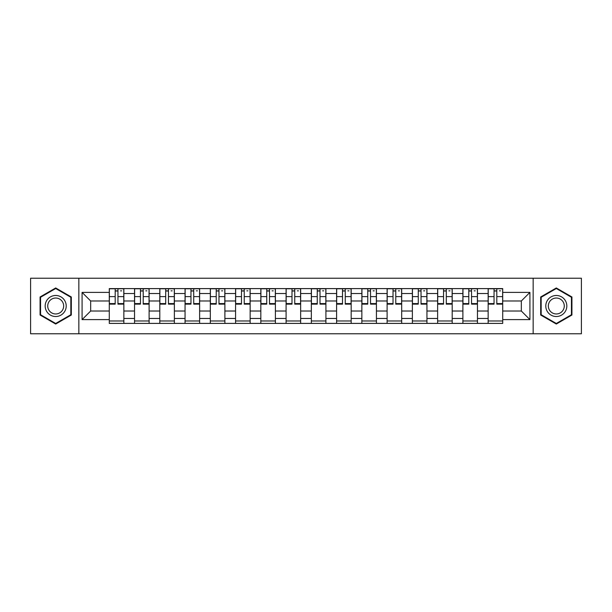 <?xml version="1.0" encoding="UTF-8"?>
<svg xmlns="http://www.w3.org/2000/svg" width="612" height="612" viewBox="0 0 612 612"><rect width="100%" height="100%" fill="white"/><g stroke="black" fill="none" stroke-linecap="round" stroke-linejoin="round"><path stroke-width="0.92" d="M533.151 333.769L581.4 333.769L581.4 278.231L30.6 278.231L30.6 333.769L533.151 333.769L533.151 278.231M134.541 323.404L134.541 293.531L123.854 293.531L123.854 323.404M123.854 293.531L123.854 288.596M134.541 293.531L134.541 288.596M149.114 288.596L149.114 323.404M159.801 323.404L159.801 288.596M174.374 288.596L174.374 323.404M185.054 323.404L185.054 288.596M199.627 288.596L199.627 323.404M210.314 323.404L210.314 288.596M224.887 288.596L224.887 323.404M235.574 323.404L235.574 288.596M250.14 288.596L250.14 323.404M260.827 323.404L260.827 288.596M275.4 288.596L275.4 323.404M286.087 323.404L286.087 288.596M300.66 288.596L300.66 323.404M311.34 323.404L311.34 288.596M325.913 288.596L325.913 323.404M336.6 323.404L336.6 288.596M351.173 288.596L351.173 323.404M361.86 323.404L361.86 288.596M376.426 288.596L376.426 323.404M387.113 323.404L387.113 288.596M401.686 288.596L401.686 323.404M412.373 323.404L412.373 288.596M426.947 288.596L426.947 323.404M437.626 323.404L437.626 288.596M452.199 288.596L452.199 323.404M462.886 323.404L462.886 288.596M477.459 288.596L477.459 323.404M488.147 323.404L488.147 288.596M488.147 311.018L477.459 311.018M462.886 311.018L452.199 311.018M437.626 311.018L426.947 311.018M412.373 311.018L401.686 311.018M387.113 311.018L376.426 311.018M361.86 311.018L351.173 311.018M336.6 311.018L325.913 311.018M311.34 311.018L300.66 311.018M286.087 311.018L275.4 311.018M260.827 311.018L250.14 311.018M235.574 311.018L224.887 311.018M210.314 311.018L199.627 311.018M185.054 311.018L174.374 311.018M159.801 311.018L149.114 311.018M134.541 311.018L123.854 311.018M488.147 300.982L477.459 300.982M462.886 300.982L452.199 300.982M437.626 300.982L426.947 300.982M412.373 300.982L401.686 300.982M387.113 300.982L376.426 300.982M361.86 300.982L351.173 300.982M336.6 300.982L325.913 300.982M311.34 300.982L300.66 300.982M286.087 300.982L275.4 300.982M260.827 300.982L250.14 300.982M235.574 300.982L224.887 300.982M210.314 300.982L199.627 300.982M185.054 300.982L174.374 300.982M159.801 300.982L149.114 300.982M134.541 300.982L123.854 300.982M90.668 311.018L109.288 311.018L109.288 300.982L90.668 300.982L90.668 311.018L82.085 319.602L82.085 292.398L109.288 292.398L109.288 300.982M502.712 300.982L502.712 311.018L521.332 311.018L521.332 300.982L502.712 300.982L502.712 288.596L109.288 288.596L109.288 292.398M502.712 292.398L529.916 292.398L529.916 319.602L502.712 319.602L502.712 311.018M109.288 311.018L109.288 323.404L502.712 323.404L502.712 319.602M109.288 319.602L82.085 319.602M78.849 333.769L78.849 278.231M71.321 296.981L55.692 287.961L40.071 296.981L40.071 315.019L55.692 324.039L71.321 315.019L71.321 296.981M571.929 296.981L556.308 287.961L540.679 296.981L540.679 315.019L556.308 324.039L571.929 315.019L571.929 296.981M123.854 320.979L109.288 320.979M115.194 291.021L117.948 291.021M149.114 320.979L134.541 320.979M140.454 291.021L143.208 291.021M174.374 320.979L159.801 320.979M165.707 291.021L168.461 291.021M199.627 320.979L185.054 320.979M190.967 291.021L193.721 291.021M224.887 320.979L210.314 320.979M216.227 291.021L218.974 291.021M250.14 320.979L235.574 320.979M241.48 291.021L244.234 291.021M275.4 320.979L260.827 320.979M266.74 291.021L269.494 291.021M300.66 320.979L286.087 320.979M291.993 291.021L294.747 291.021M325.913 320.979L311.34 320.979M317.253 291.021L320.007 291.021M351.173 320.979L336.6 320.979M342.506 291.021L345.26 291.021M376.426 320.979L361.86 320.979M367.766 291.021L370.52 291.021M401.686 320.979L387.113 320.979M393.026 291.021L395.773 291.021M426.947 320.979L412.373 320.979M418.279 291.021L421.033 291.021M452.199 320.979L437.626 320.979M443.539 291.021L446.293 291.021M477.459 320.979L462.886 320.979M468.792 291.021L471.546 291.021M502.712 320.979L488.147 320.979M494.052 291.021L496.806 291.021M82.085 292.398L90.668 300.982M521.332 311.018L529.916 319.602M521.332 300.982L529.916 292.398M117.948 303.583L123.777 303.583L123.777 304.141L117.948 304.141L117.948 288.757L123.777 288.757L120.541 288.757M123.777 303.583L123.777 288.757M115.194 290.861L117.948 290.861M120.541 290.861L121.673 290.861M112.608 288.757L109.364 288.757L109.364 304.141L115.194 304.141L115.194 288.757L112.845 288.757M109.364 288.757L120.296 288.757M143.208 303.583L149.03 303.583L149.03 304.141L143.208 304.141L143.208 288.757L149.03 288.757L145.794 288.757M149.03 303.583L149.03 288.757M140.454 290.861L143.208 290.861M145.794 290.861L146.926 290.861M137.861 288.757L134.625 288.757L134.625 304.141L140.454 304.141L140.454 288.757L138.105 288.757M134.625 288.757L145.549 288.757M168.461 303.583L174.29 303.583L174.29 304.141L168.461 304.141L168.461 288.757L174.29 288.757L171.054 288.757M174.29 303.583L174.29 288.757M165.707 290.861L168.461 290.861M171.054 290.861L172.186 290.861M163.121 288.757L159.877 288.757L159.877 304.141L165.707 304.141L165.707 288.757L163.358 288.757M159.877 288.757L170.809 288.757M46.581 311.263A10.526 10.526 0 0 0 60.955 315.111A10.526 10.526 0 0 0 64.811 300.737A10.526 10.526 0 0 0 50.436 296.889A10.526 10.526 0 0 0 46.581 311.263M48.792 309.986A7.971 7.971 0 0 0 59.678 312.9A7.971 7.971 0 0 0 62.592 302.014A7.971 7.971 0 0 0 51.714 299.1A7.971 7.971 0 0 0 48.792 309.986M55.692 288.52L70.831 297.264L70.831 314.736L55.692 323.48L40.56 314.736L40.56 297.264L55.692 288.52M547.189 311.263A10.526 10.526 0 0 0 561.564 315.111A10.526 10.526 0 0 0 565.419 300.737A10.526 10.526 0 0 0 551.045 296.889A10.526 10.526 0 0 0 547.189 311.263M549.408 309.986A7.971 7.971 0 0 0 560.286 312.9A7.971 7.971 0 0 0 563.208 302.014A7.971 7.971 0 0 0 552.322 299.1A7.971 7.971 0 0 0 549.408 309.986M556.308 288.52L571.44 297.264L571.44 314.736L556.308 323.48L541.169 314.736L541.169 297.264L556.308 288.52M193.721 303.583L199.55 303.583L199.55 304.141L193.721 304.141L193.721 288.757L199.55 288.757L196.307 288.757M199.55 303.583L199.55 288.757M190.967 290.861L193.721 290.861M196.307 290.861L197.447 290.861M188.374 288.757L185.138 288.757L185.138 304.141L190.967 304.141L190.967 288.757L188.618 288.757M185.138 288.757L196.07 288.757M218.974 303.583L224.803 303.583L224.803 304.141L218.974 304.141L218.974 288.757L224.803 288.757L221.567 288.757M224.803 303.583L224.803 288.757M216.227 290.861L218.974 290.861M221.567 290.861L222.699 290.861M213.634 288.757L210.398 288.757L210.398 304.141L216.227 304.141L216.227 288.757L213.879 288.757M210.398 288.757L221.322 288.757M244.234 303.583L250.063 303.583L250.063 304.141L244.234 304.141L244.234 288.757L250.063 288.757L246.827 288.757M250.063 303.583L250.063 288.757M241.48 290.861L244.234 290.861M246.827 290.861L247.959 290.861M238.894 288.757L235.651 288.757L235.651 304.141L241.48 304.141L241.48 288.757L239.131 288.757M235.651 288.757L246.582 288.757M269.494 303.583L275.316 303.583L275.316 304.141L269.494 304.141L269.494 288.757L275.316 288.757L272.08 288.757M275.316 303.583L275.316 288.757M266.74 290.861L269.494 290.861M272.08 290.861L273.212 290.861M264.147 288.757L260.911 288.757L260.911 304.141L266.74 304.141L266.74 288.757L264.392 288.757M260.911 288.757L271.835 288.757M294.747 303.583L300.576 303.583L300.576 304.141L294.747 304.141L294.747 288.757L300.576 288.757L297.34 288.757M300.576 303.583L300.576 288.757M291.993 290.861L294.747 290.861M297.34 290.861L298.472 290.861M289.407 288.757L286.164 288.757L286.164 304.141L291.993 304.141L291.993 288.757L289.644 288.757M286.164 288.757L297.095 288.757M320.007 303.583L325.836 303.583L325.836 304.141L320.007 304.141L320.007 288.757L325.836 288.757L322.593 288.757M325.836 303.583L325.836 288.757M317.253 290.861L320.007 290.861M322.593 290.861L323.725 290.861M314.66 288.757L311.424 288.757L311.424 304.141L317.253 304.141L317.253 288.757L314.905 288.757M311.424 288.757L322.356 288.757M345.26 303.583L351.089 303.583L351.089 304.141L345.26 304.141L345.26 288.757L351.089 288.757L347.853 288.757M351.089 303.583L351.089 288.757M342.506 290.861L345.26 290.861M347.853 290.861L348.985 290.861M339.92 288.757L336.684 288.757L336.684 304.141L342.506 304.141L342.506 288.757L340.165 288.757M336.684 288.757L347.608 288.757M370.52 303.583L376.349 303.583L376.349 304.141L370.52 304.141L370.52 288.757L376.349 288.757L373.106 288.757M376.349 303.583L376.349 288.757M367.766 290.861L370.52 290.861M373.106 290.861L374.246 290.861M365.173 288.757L361.937 288.757L361.937 304.141L367.766 304.141L367.766 288.757L365.418 288.757M361.937 288.757L372.869 288.757M395.773 303.583L401.602 303.583L401.602 304.141L395.773 304.141L395.773 288.757L401.602 288.757L398.366 288.757M401.602 303.583L401.602 288.757M393.026 290.861L395.773 290.861M398.366 290.861L399.498 290.861M390.433 288.757L387.197 288.757L387.197 304.141L393.026 304.141L393.026 288.757L390.678 288.757M387.197 288.757L398.121 288.757M421.033 303.583L426.862 303.583L426.862 304.141L421.033 304.141L421.033 288.757L426.862 288.757L423.626 288.757M426.862 303.583L426.862 288.757M418.279 290.861L421.033 290.861M423.626 290.861L424.759 290.861M415.693 288.757L412.45 288.757L412.45 304.141L418.279 304.141L418.279 288.757L415.931 288.757M412.45 288.757L423.382 288.757M446.293 303.583L452.123 303.583L452.123 304.141L446.293 304.141L446.293 288.757L452.123 288.757L448.879 288.757M452.123 303.583L452.123 288.757M443.539 290.861L446.293 290.861M448.879 290.861L450.011 290.861M440.946 288.757L437.71 288.757L437.71 304.141L443.539 304.141L443.539 288.757L441.191 288.757M437.71 288.757L448.642 288.757M471.546 303.583L477.375 303.583L477.375 304.141L471.546 304.141L471.546 288.757L477.375 288.757L474.139 288.757M477.375 303.583L477.375 288.757M468.792 290.861L471.546 290.861M474.139 290.861L475.272 290.861M466.206 288.757L462.97 288.757L462.97 304.141L468.792 304.141L468.792 288.757L466.451 288.757M462.97 288.757L473.895 288.757M496.806 303.583L502.636 303.583L502.636 304.141L496.806 304.141L496.806 288.757L502.636 288.757L499.392 288.757M502.636 303.583L502.636 288.757M494.052 290.861L496.806 290.861M499.392 290.861L500.532 290.861M491.459 288.757L488.223 288.757L488.223 304.141L494.052 304.141L494.052 288.757L491.704 288.757M488.223 288.757L499.155 288.757M462.886 293.531L452.199 293.531M437.626 293.531L426.947 293.531M412.373 293.531L401.686 293.531M387.113 293.531L376.426 293.531M361.86 293.531L351.173 293.531M336.6 293.531L325.913 293.531M311.34 293.531L300.66 293.531M286.087 293.531L275.4 293.531M260.827 293.531L250.14 293.531M235.574 293.531L224.887 293.531M210.314 293.531L199.627 293.531M185.054 293.531L174.374 293.531M159.801 293.531L149.114 293.531M488.147 293.531L477.459 293.531M462.886 318.47L452.199 318.47M437.626 318.47L426.947 318.47M412.373 318.47L401.686 318.47M387.113 318.47L376.426 318.47M361.86 318.47L351.173 318.47M336.6 318.47L325.913 318.47M311.34 318.47L300.66 318.47M286.087 318.47L275.4 318.47M260.827 318.47L250.14 318.47M235.574 318.47L224.887 318.47M210.314 318.47L199.627 318.47M185.054 318.47L174.374 318.47M159.801 318.47L149.114 318.47M134.541 318.47L123.854 318.47M488.147 318.47L477.459 318.47M117.948 296.621L123.777 296.621M109.364 303.583L115.194 303.583M109.364 296.621L115.194 296.621M143.208 296.621L149.03 296.621M134.625 303.583L140.454 303.583M134.625 296.621L140.454 296.621M168.461 296.621L174.29 296.621M159.877 303.583L165.707 303.583M159.877 296.621L165.707 296.621M193.721 296.621L199.55 296.621M185.138 303.583L190.967 303.583M185.138 296.621L190.967 296.621M218.974 296.621L224.803 296.621M210.398 303.583L216.227 303.583M210.398 296.621L216.227 296.621M244.234 296.621L250.063 296.621M235.651 303.583L241.48 303.583M235.651 296.621L241.48 296.621M269.494 296.621L275.316 296.621M260.911 303.583L266.74 303.583M260.911 296.621L266.74 296.621M294.747 296.621L300.576 296.621M286.164 303.583L291.993 303.583M286.164 296.621L291.993 296.621M320.007 296.621L325.836 296.621M311.424 303.583L317.253 303.583M311.424 296.621L317.253 296.621M345.26 296.621L351.089 296.621M336.684 303.583L342.506 303.583M336.684 296.621L342.506 296.621M370.52 296.621L376.349 296.621M361.937 303.583L367.766 303.583M361.937 296.621L367.766 296.621M395.773 296.621L401.602 296.621M387.197 303.583L393.026 303.583M387.197 296.621L393.026 296.621M421.033 296.621L426.862 296.621M412.45 303.583L418.279 303.583M412.45 296.621L418.279 296.621M446.293 296.621L452.123 296.621M437.71 303.583L443.539 303.583M437.71 296.621L443.539 296.621M471.546 296.621L477.375 296.621M462.97 303.583L468.792 303.583M462.97 296.621L468.792 296.621M496.806 296.621L502.636 296.621M488.223 303.583L494.052 303.583M488.223 296.621L494.052 296.621"/></g></svg>
